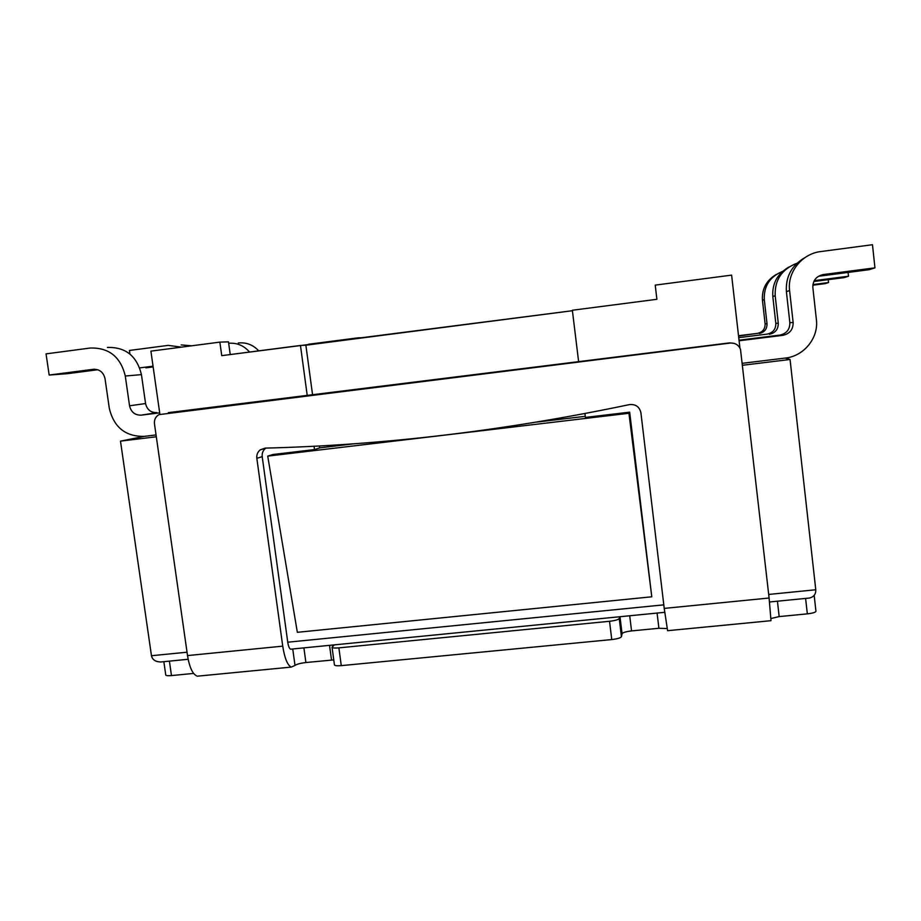 <?xml version="1.0" encoding="UTF-8"?>
<svg xmlns="http://www.w3.org/2000/svg" width="921" height="921" viewBox="0 0 921 921"><rect width="100%" height="100%" fill="white"/><g stroke="black" fill="none" stroke-linecap="round" stroke-linejoin="round"><path stroke-width="1.38" d="M731.608 275.126L739.92 348.023L731.608 275.126L655.222 285.119L656.892 299.302L655.222 285.119L731.608 275.126M825.17 283.622L812.84 285.211L828.532 282.551L812.909 284.566L828.532 282.551L828.221 279.662L828.532 282.551L825.17 283.622M757.534 333.356L738.515 335.728L757.534 333.356C762.646 332.205 765.167 329.039 765.109 323.87C765.167 329.039 762.646 332.205 757.534 333.356L738.561 336.073L757.534 333.356M762.45 300.269L765.109 323.87L762.45 300.269C761.759 288.952 766.387 280.329 776.345 274.412C766.387 280.329 761.759 288.952 762.45 300.269L764.292 299.601L767.02 323.778C767.078 329.073 764.488 332.308 759.249 333.483C764.488 332.308 767.078 329.073 767.02 323.778L765.109 323.87L767.02 323.778L764.292 299.601L762.45 300.269M141.235 415.152L159.678 412.85L141.235 415.152L156.915 412.631C150.837 412.758 147.049 409.73 145.564 403.548C147.049 409.73 150.837 412.758 156.915 412.631L141.235 415.152C134.984 415.267 131.093 412.159 129.55 405.793C131.093 412.159 134.984 415.267 141.235 415.152M67.394 373.684L97.787 369.747L67.394 373.684L49.17 375.043L46.05 353.871L90.281 348.023C108.966 347.539 120.628 356.864 125.279 376.01L129.55 405.793L145.564 403.548L141.431 374.628L145.564 403.548L129.55 405.793L125.279 376.01L141.431 374.628C136.93 356.024 125.601 346.964 107.423 347.447C125.601 346.964 136.93 356.024 141.431 374.628L125.279 376.01C120.628 356.864 108.966 347.539 90.281 348.023L46.05 353.871L49.17 375.043L93.366 369.298C99.583 369.148 103.463 372.257 105.017 378.623L109.311 408.337C113.905 427.356 125.567 436.704 144.275 436.37L156.052 434.931L144.275 436.37L120.49 441.136L156.317 436.773L120.49 441.136L151.47 655.729C152.368 659.701 155.442 661.785 160.703 661.992L188.149 659.286L160.703 661.992C155.442 661.785 152.368 659.701 151.47 655.729L120.49 441.136L144.275 436.37C125.567 436.704 113.905 427.356 109.311 408.337L105.017 378.623C103.463 372.257 99.583 369.148 93.366 369.298L49.17 375.043L67.394 373.684M150.906 351.143L159.874 414.197L150.906 351.143L219.854 342.117L228.477 341.852L230.238 354.55L228.477 341.852L219.854 342.117L221.742 355.656L572.413 310.711L305.876 345.214L312.553 394.718L305.876 345.214L300.465 345.456L307.211 395.385L300.465 345.456L221.742 355.656L219.854 342.117L150.906 351.143M308.65 344.857L308.558 344.247L357.889 337.857L308.558 344.247L308.65 344.857M145.898 367.859L153.151 366.915L145.898 367.859M181.195 344.926L191.764 345.789L181.195 344.926M168.198 345.375L181.506 347.136L168.198 345.375L129.412 350.464L129.93 354.044L129.412 350.464L168.198 345.375M139.727 367.893L153.047 366.167L139.727 367.893M572.355 310.25L656.892 299.302L572.355 310.25L578.618 361.642L572.355 310.25M585.411 417.42L584.939 413.541L585.411 417.42L629.676 412.159L628.939 413.276L651.78 596.796L629.676 412.159L585.411 417.42M651.78 596.796L297.345 632.313L267.723 456.114L297.345 632.313L651.78 596.796L629.676 412.159L628.939 413.276L267.723 456.114L272.961 454.502L267.723 456.114L628.939 413.276L651.78 596.796M314.522 449.575L272.961 454.502L314.522 449.575L314.073 446.225L314.522 449.575L319.714 447.871L319.449 445.948L319.714 447.871L354.654 443.715L319.714 447.871L314.522 449.575M790.057 359.478L815.776 589.762L768.701 594.436L815.776 589.762C815.983 594.08 813.911 596.831 809.571 598.028C813.911 596.831 815.983 594.08 815.776 589.762L790.057 359.478L742.579 365.269L790.057 359.478L785.383 358.05C803.941 356.185 818.792 337.869 816.386 319.587L812.852 287.536C812.783 280.502 816.259 276.173 823.259 274.562L874.95 267.85L872.475 244.721L820.738 251.56L872.475 244.721L874.95 267.85L869.079 269.703L874.95 267.85L823.259 274.562C816.259 276.173 812.783 280.502 812.852 287.536L816.386 319.587C818.792 337.869 803.941 356.185 785.383 358.05L790.057 359.478M357.97 338.468L357.889 337.857L362.183 337.731L357.889 337.857L357.97 338.468M807.233 598.259L809.571 598.028L807.233 598.259M742.349 363.311L785.383 358.05L742.349 363.311M536.575 422.106L585.272 416.315L536.575 422.106M848.494 276.231L844.131 277.612L813.819 281.527L844.131 277.612L848.494 276.231L814.256 280.652L848.494 276.231L848.08 272.432L848.494 276.231M819.022 276.196L869.079 269.703L819.022 276.196L823.259 274.562L819.022 276.196M738.734 337.662L767.193 334.104C773.007 332.803 775.873 329.211 775.816 323.352L772.811 296.55C772.028 283.622 777.347 273.802 788.79 267.102C777.347 273.802 772.028 283.622 772.811 296.55L775.183 295.699C774.607 279.88 781.871 269.07 796.987 263.245C781.871 269.07 774.607 279.88 775.183 295.699L778.268 323.225L775.183 295.699L772.811 296.55L775.816 323.352L778.268 323.225C778.337 329.258 775.378 332.942 769.415 334.277C775.378 332.942 778.337 329.258 778.268 323.225L775.816 323.352C775.873 329.211 773.007 332.803 767.193 334.104L738.734 337.662M789.585 290.529C787.156 272.259 801.926 253.666 820.738 251.56C801.926 253.666 787.156 272.259 789.585 290.529L786.396 291.681C785.509 276.599 791.772 265.19 805.196 257.454C791.772 265.19 785.509 276.599 786.396 291.681L789.85 322.661L786.396 291.681L789.585 290.529L793.142 322.5L789.585 290.529M779.868 335.094C786.592 333.586 789.919 329.442 789.85 322.661C789.919 329.442 786.592 333.586 779.868 335.094L739.022 340.183L782.838 335.336C789.781 333.77 793.211 329.499 793.142 322.5L789.85 322.661L793.142 322.5C793.211 329.499 789.781 333.77 782.838 335.336L779.868 335.094M739.091 340.77L782.838 335.336L739.091 340.77M249.568 352.052C243.927 345.582 236.962 342.647 228.673 343.268C236.962 342.647 243.927 345.582 249.568 352.052M258.743 350.866C253.102 344.799 246.275 342.175 238.274 342.992C246.275 342.175 253.102 344.799 258.743 350.866M782.562 271.396C769.818 276.703 763.728 286.109 764.292 299.601C763.728 286.109 769.818 276.703 782.562 271.396M807.337 613.858C812.713 613.236 815.592 612.373 815.948 611.245L815.948 611.245C815.592 612.373 812.713 613.236 807.337 613.858L779.166 616.598L771.015 618.498L779.166 616.598L807.337 613.858L805.599 598.42L807.337 613.858M667.069 628.548L658.906 628.272L631.553 630.92C626.015 631.576 622.861 632.508 622.055 633.74L621.445 636.676C620.639 637.931 617.404 638.898 611.763 639.565L341.277 665.63C337.098 665.975 334.818 665.733 334.438 664.904C334.818 665.733 337.098 665.975 341.277 665.63L611.763 639.565C617.404 638.898 620.639 637.931 621.445 636.676L622.055 633.74C622.861 632.508 626.015 631.576 631.553 630.92L658.906 628.272L667.069 628.548M333.759 659.897L305.899 662.533C300.603 663.155 296.965 664.11 295.008 665.411L291.289 667.092C287.502 665.307 284.647 658.319 282.735 646.151L256.832 458.301C256.475 454.824 257.604 452.015 260.217 449.862L265.19 448.113C383.597 445.188 505.019 430.683 629.446 404.607C635.651 404.02 639.473 406.748 640.912 412.792L664.225 608.401L667.598 630.689L664.225 608.401L640.912 412.792C639.473 406.748 635.651 404.02 629.446 404.607C505.019 430.683 383.597 445.188 265.19 448.113L260.217 449.862L265.559 448.331C262.969 450.461 261.852 453.236 262.209 456.666C261.852 453.236 262.969 450.461 265.559 448.331L260.217 449.862C257.604 452.015 256.475 454.824 256.832 458.301L282.735 646.151C284.647 658.319 287.502 665.307 291.289 667.092L197.29 676.187C192.765 674.483 189.507 667.621 187.516 655.579L154.463 423.81C154.095 419.746 155.568 416.683 158.907 414.646L730.192 343.073C735.085 342.785 738.515 344.857 740.484 349.266L769.104 598.017L770.992 620.685L667.598 630.689L770.992 620.685L769.104 598.017L740.484 349.266C738.515 344.857 735.085 342.785 730.192 343.073L158.907 414.646C155.568 416.683 154.095 419.746 154.463 423.81L187.516 655.579C189.507 667.621 192.765 674.483 197.29 676.187L291.289 667.092L295.008 665.411C296.965 664.11 300.603 663.155 305.899 662.533L333.759 659.897M171.479 675.577L193.617 673.424L171.479 675.577C167.956 675.876 166.045 675.692 165.757 675.024C166.045 675.692 167.956 675.876 171.479 675.577L169.406 661.128L171.479 675.577M332.32 646.726L334.369 644.873L332.044 647.233C332.423 648.004 334.691 648.223 338.87 647.866L341.277 665.63L338.87 647.866L609.529 621.284C615.182 620.616 618.417 619.683 619.234 618.498L621.445 636.676L619.637 616.748L619.234 618.498C618.417 619.683 615.182 620.616 609.529 621.284L338.87 647.866C334.691 648.223 332.423 648.004 332.044 647.233L332.32 646.726M291.209 649.121L290.587 649.19C289.321 648.58 288.377 646.254 287.743 642.202L262.209 456.666L287.743 642.202C288.377 646.254 289.321 648.58 290.587 649.19L664.697 612.315L291.209 649.121M168.347 412.643L729.605 342.877L734.106 343.372L729.605 342.877L168.347 412.643M94.506 369.217L93.366 369.298L94.506 369.217M663.799 604.855L287.743 642.202L663.799 604.855M187.032 652.206L151.47 655.729L187.032 652.206M609.529 621.284L611.763 639.565L609.529 621.284M619.994 616.713L622.055 633.74L619.994 616.713M629.711 615.758L631.553 630.92L629.711 615.758M657.087 613.064L658.906 628.272L657.087 613.064M303.895 647.877L305.899 662.533L303.895 647.877M329.522 645.345L331.525 660.046L329.522 645.345M777.428 601.194L779.166 616.598L777.428 601.194M292.74 648.971L295.008 665.411L292.74 648.971M256.832 458.301L262.209 456.666L256.832 458.301M187.516 655.579L282.735 646.151L187.516 655.579M664.225 608.401L769.104 598.017L664.225 608.401M769.553 601.977L809.571 598.028L769.553 601.977M334.438 664.904L332.044 647.233L334.438 664.904M163.846 661.681L165.757 675.024L163.846 661.681M814.176 595.357L815.948 611.245L814.176 595.357"/></g></svg>
